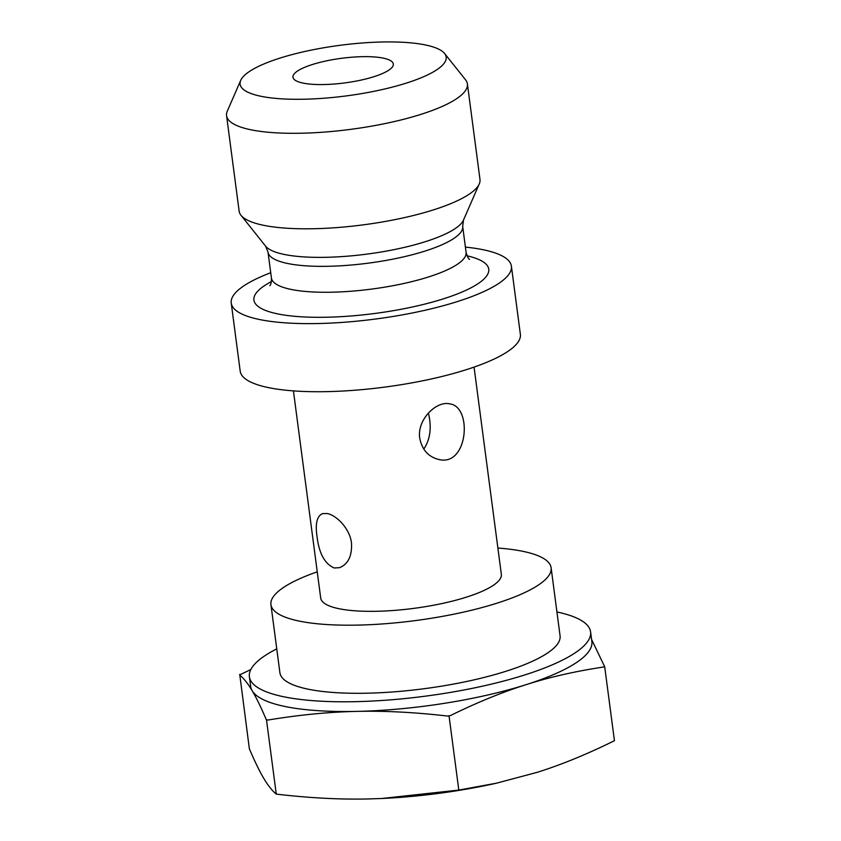 <?xml version="1.0" encoding="UTF-8"?>
<svg xmlns="http://www.w3.org/2000/svg" width="841" height="841" viewBox="0 0 841 841"><rect width="100%" height="100%" fill="white"/><g stroke="black" fill="none" stroke-linecap="round" stroke-linejoin="round"><path stroke-width="1.26" d="M240.726 80.337L227.291 111.159A121.461 29.792 -7.5 0 0 226.565 115.648L239.138 211.144A121.461 29.792 -7.5 0 0 240.999 215.285A121.461 29.792 -7.5 0 0 264.421 225.472A121.461 29.792 -7.5 0 0 392.053 220.195A121.461 29.792 -7.5 0 0 479.254 183.916A121.461 29.792 -7.5 0 0 479.98 179.438L467.407 83.942A121.461 29.792 -7.5 0 0 465.546 79.79L444.584 53.498A103.927 25.493 172.5 0 1 346.471 95.885A103.927 25.493 172.5 0 1 240.726 80.337A103.927 25.493 172.5 0 1 279.885 58.134A103.927 25.493 172.5 0 1 444.584 53.498M270.728 272.726A141.299 34.66 -7.5 0 0 231.233 303.075A141.299 34.66 -7.5 0 0 260.647 319.748A141.299 34.66 -7.5 0 0 418.913 311.612A141.299 34.66 -7.5 0 0 511.402 266.187A141.299 34.66 -7.5 0 0 465.399 247.096M231.233 303.075L240.2 371.165A141.299 34.66 -7.5 0 0 269.614 387.848A141.299 34.66 -7.5 0 0 427.88 379.712A141.299 34.66 -7.5 0 0 520.369 334.287L511.402 266.187M293.425 390.886L320.705 598.098A91.091 22.35 -7.5 0 0 339.669 608.842A91.091 22.35 -7.5 0 0 441.704 603.596A91.091 22.35 -7.5 0 0 501.341 574.319L474.061 367.107M316.994 536.222C318.991 553.346 324.752 563.943 334.287 567.99L339.585 567.664C348.153 564.174 352.127 555.964 351.496 543.023C349.835 528.421 336.232 515.07 327.117 513.515L322.45 513.641C316.952 516.153 315.144 523.68 316.994 536.222M419.743 438.256C422.087 449.851 428.437 456.926 438.792 459.48C468.027 466.965 472.684 406.56 449.756 403.869C436.553 400.526 416.789 419.638 419.743 438.256M497.883 548.048A141.299 34.66 172.5 0 1 551.107 567.759A141.299 34.66 172.5 0 1 458.618 613.184A141.299 34.66 172.5 0 1 300.353 621.32A141.299 34.66 172.5 0 1 270.939 604.647A141.299 34.66 172.5 0 1 317.246 571.827M270.939 604.647L279.906 672.747A141.299 34.66 -7.5 0 0 309.309 689.42A141.299 34.66 -7.5 0 0 467.575 681.284A141.299 34.66 -7.5 0 0 560.074 635.859L551.107 567.759M303.506 83.185A50.607 12.415 172.5 0 1 293.194 78.034A50.607 12.415 172.5 0 1 341.52 58.302A50.607 12.415 172.5 0 1 393.315 64.852A50.607 12.415 172.5 0 1 358.581 80.61A50.607 12.415 172.5 0 1 303.506 83.185M226.565 115.648A121.461 29.792 -7.5 0 0 251.848 129.977A121.461 29.792 -7.5 0 0 387.89 122.986A121.461 29.792 -7.5 0 0 467.407 83.942M428.405 413.026C431.832 427.438 430.287 439.465 423.769 449.105M266.492 719.854L266.303 719.686A197.877 48.536 -7.5 0 0 268.016 720.033L266.492 719.854L276.269 794.114C309.383 798.004 340.1 799.612 368.442 798.95L381.688 798.498L458.808 790.077L449.031 715.817L447.57 716.059C414.918 712.285 384.705 710.74 356.91 711.391C329.115 711.97 299.48 714.839 268.016 720.033M239.58 674.503L240.873 674.314A197.877 48.536 -7.5 0 0 239.822 675.092L249.356 748.763C254.749 761.452 259.543 771.292 263.717 778.293C267.901 785.378 272.085 790.645 276.269 794.114M603.407 667.05A197.877 48.536 -7.5 0 0 604.469 666.272L603.407 667.05C575.486 671.244 549.688 677.121 525.993 684.69A172.069 42.208 -7.5 0 0 591.864 641.567L590.582 631.843A172.069 42.208 -7.5 0 0 556.931 611.975M276.752 648.863A172.069 42.208 -7.5 0 0 249.399 676.763L250.671 686.487A172.069 42.208 -7.5 0 0 252.184 690.745C248.084 683.796 243.964 678.571 239.822 675.092M240.873 674.314L250.839 669.52M591.58 639.444L604.469 666.272M266.303 719.686C260.983 707.249 256.274 697.599 252.184 690.745A172.069 42.208 -7.5 0 0 356.91 711.391A172.069 42.208 -7.5 0 0 525.993 684.69C502.298 692.154 477.078 702.466 450.334 715.617L449.031 715.817M458.808 790.077L496.579 783.171L537.525 772.238C561.693 764.606 587.333 754.093 614.435 740.69L604.658 666.429M496.579 783.171L494.109 783.717A172.069 42.208 172.5 0 1 381.888 798.487A172.069 42.208 172.5 0 1 381.782 798.498M249.399 676.763A172.069 42.208 -7.5 0 0 347.449 701.783A172.069 42.208 -7.5 0 0 524.721 674.955A172.069 42.208 -7.5 0 0 590.582 631.843M469.583 259.375C468.458 258.954 467.302 256.621 466.093 252.363A98.176 24.084 172.5 0 1 401.83 283.922A98.176 24.084 172.5 0 1 291.859 289.577A98.176 24.084 172.5 0 1 271.422 277.993L268.006 252.069A98.176 24.084 -7.5 0 0 288.442 263.654A98.176 24.084 -7.5 0 0 398.413 258.008A98.176 24.084 -7.5 0 0 462.687 226.439L463.486 220.09A100.888 24.746 172.5 0 1 391.065 250.219A100.888 24.746 172.5 0 1 285.036 254.602A100.888 24.746 172.5 0 1 265.588 246.14L240.999 215.285M271.391 281.588A118.423 29.046 -7.5 0 0 278.56 314.061A118.423 29.046 -7.5 0 0 441.409 299.47A118.423 29.046 -7.5 0 0 467.06 255.822M268.006 252.069L265.588 246.14M466.093 252.363L462.687 226.439M463.486 220.09L479.254 183.916M271.422 277.993C271.422 282.198 270.897 284.752 269.866 285.667"/></g></svg>
